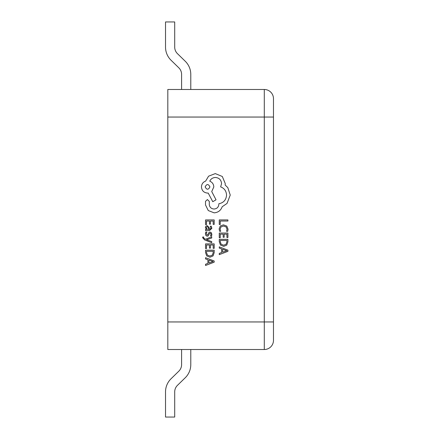 <?xml version="1.0" encoding="UTF-8"?>
<svg xmlns="http://www.w3.org/2000/svg" width="439" height="439" viewBox="0 0 439 439"><rect width="100%" height="100%" fill="white"/><g stroke="black" fill="none" stroke-linecap="round" stroke-linejoin="round"><path stroke-width="0.66" d="M190.784 74.405L190.784 89.485L190.784 74.405A18.378 18.378 0 0 0 185.247 61.251L177.477 53.673A9.186 9.186 0 0 1 174.706 47.094L174.706 21.95L165.519 21.95L165.519 47.094A18.378 18.378 0 0 0 171.062 60.247L178.827 67.825A9.186 9.186 0 0 1 181.598 74.405L181.598 89.485M190.784 364.595L190.784 349.515L190.784 364.595A18.378 18.378 0 0 1 185.247 377.749L177.477 385.327A9.186 9.186 0 0 0 174.706 391.906L174.706 417.05L165.519 417.05L165.519 391.906A18.378 18.378 0 0 1 171.062 378.753L178.827 371.174A9.186 9.186 0 0 0 181.598 364.595L181.598 349.515M165.519 21.95L165.519 47.094M177.477 53.673A9.186 9.186 0 0 1 174.706 47.094A9.186 9.186 0 0 0 177.477 53.673A9.186 9.186 0 0 1 174.706 47.094A9.186 9.186 0 0 0 177.477 53.673A9.186 9.186 0 0 1 174.706 47.094A9.186 9.186 0 0 0 177.477 53.673A9.186 9.186 0 0 1 174.706 47.094A9.186 9.186 0 0 0 177.477 53.673A9.186 9.186 0 0 1 174.706 47.094M178.827 67.825A9.186 9.186 0 0 1 181.598 74.405A9.186 9.186 0 0 0 178.827 67.825A9.186 9.186 0 0 1 181.598 74.405A9.186 9.186 0 0 0 178.827 67.825A9.186 9.186 0 0 1 181.598 74.405A9.186 9.186 0 0 0 178.827 67.825A9.186 9.186 0 0 1 181.598 74.405A9.186 9.186 0 0 0 178.827 67.825A9.186 9.186 0 0 1 181.598 74.405M178.827 371.174A9.186 9.186 0 0 0 181.598 364.595A9.186 9.186 0 0 1 178.827 371.174A9.186 9.186 0 0 0 181.598 364.595A9.186 9.186 0 0 1 178.827 371.174A9.186 9.186 0 0 0 181.598 364.595A9.186 9.186 0 0 1 178.827 371.174A9.186 9.186 0 0 0 181.598 364.595A9.186 9.186 0 0 1 178.827 371.174A9.186 9.186 0 0 0 181.598 364.595M177.477 385.327A9.186 9.186 0 0 0 174.706 391.906A9.186 9.186 0 0 1 177.477 385.327A9.186 9.186 0 0 0 174.706 391.906A9.186 9.186 0 0 1 177.477 385.327A9.186 9.186 0 0 0 174.706 391.906A9.186 9.186 0 0 1 177.477 385.327A9.186 9.186 0 0 0 174.706 391.906A9.186 9.186 0 0 1 177.477 385.327A9.186 9.186 0 0 0 174.706 391.906M165.519 417.05L165.519 391.906M167.813 117.048L167.813 321.952L264.294 321.952L264.294 117.048L167.813 117.048L167.813 89.485L264.294 89.485A9.186 9.186 0 0 1 273.481 98.671L273.481 340.329A9.186 9.186 0 0 1 264.294 349.515L167.813 349.515L167.813 321.952M219.27 224.488L220.252 224.488L220.252 221.042L227.918 221.042L227.918 219.923L219.27 219.923L219.27 224.488M219.121 228.922L219.626 231.315L220.696 231.315L220.115 229.081L221.026 226.859L223.495 226.014L226.096 226.919L227.056 229.279L226.54 231.315L227.709 231.315L228.066 229.268L226.793 226.09L223.429 224.839L220.301 225.948L219.121 228.922M219.27 237.702L220.252 237.702L220.252 234.168L223.166 234.168L223.166 237.258L224.153 237.258L224.153 234.168L226.925 234.168L226.925 237.504L227.918 237.504L227.918 233.049L219.27 233.049L219.27 237.702M219.27 239.337L219.27 241.713L220.477 245.077L223.703 246.378L226.771 245.077L227.918 241.807L227.918 239.337L219.27 239.337M226.925 240.451L220.252 240.451L220.252 241.708L221.157 244.282L223.671 245.203L226.107 244.254L226.925 241.757L226.925 240.451M219.27 254.642L227.918 251.349L227.918 250.153L219.27 246.861L219.27 248.095L221.635 248.924L221.635 252.529L219.27 253.407L219.27 254.642M222.611 249.281L222.611 252.184L226.815 250.74L222.611 249.281M205.54 224.576L206.528 224.576L206.528 221.042L209.441 221.042L209.441 224.137L210.429 224.137L210.429 221.042L213.2 221.042L213.2 224.378L214.194 224.378L214.194 219.923L205.54 219.923L205.54 224.576M211.861 228.346L211.285 226.217L210.237 226.217L210.983 228.242L209.469 229.493L209.211 227.665L207.197 225.613L205.886 226.145L205.397 227.572L206.5 229.465L205.54 229.493L205.54 230.579L209.518 230.579L211.861 228.346M208.07 227.001L207.285 226.711L206.566 227.029L206.286 227.852L206.791 229.032L208.64 229.493L208.07 227.001M206.281 233.828L206.879 232.044L205.759 232.044L205.397 233.724L205.886 235.523L207.224 236.22L208.245 235.858L209.579 233.405L210.149 233.169L210.753 233.499L210.983 234.355L210.533 235.924L211.587 235.924L211.861 234.459L211.373 232.747L210.056 232.055L209.074 232.363L207.707 234.827L207.115 235.106L206.281 233.828M211.719 242.718L211.719 241.593L206.566 239.771L211.719 237.998L211.719 236.786L205.556 239.206L204.431 238.734L203.559 237.62L203.685 237.005L202.719 237.005L202.631 237.708L204.607 239.913L211.719 242.718M205.54 248.534L206.528 248.534L206.528 245L209.441 245L209.441 248.095L210.429 248.095L210.429 245L213.2 245L213.2 248.337L214.194 248.337L214.194 243.881L205.54 243.881L205.54 248.534M205.54 250.17L205.54 252.551L206.753 255.91L209.979 257.216L213.047 255.91L214.194 252.639L214.194 250.17L205.54 250.17M213.2 251.289L206.528 251.289L206.528 252.546L207.433 255.114L209.946 256.041L212.383 255.092L213.2 252.595L213.2 251.289M205.54 265.48L214.194 262.182L214.194 260.991L205.54 257.693L205.54 258.928L207.91 259.762L207.91 263.362L205.54 264.245L205.54 265.48M208.887 260.113L208.887 263.016L213.091 261.573L208.887 260.113M214.122 212.838C218.101 212.531 220.79 210.5 222.183 206.747L227.04 203.427L230.239 195.064L227.841 187.683L225.136 184.973L225.256 183.557L222.304 176.483L215.291 173.597L208.585 176.176L205.633 181.098C203.01 182.092 201.616 184.04 201.452 186.943C201.814 190.685 203.861 192.737 207.603 193.094L208.218 193.094L212.772 201.704L216.032 199.8L211.724 191.558L213.815 186.943C213.634 184.122 212.278 182.196 209.754 181.159C210.874 178.854 212.761 177.625 215.417 177.471C219.16 177.828 221.207 179.88 221.569 183.623L220.641 186.882C224.334 188.276 226.304 191.025 226.551 195.125C226.14 199.964 223.577 202.834 218.858 203.734L218.858 204.228C218.584 207.148 216.987 208.75 214.062 209.024C211.296 208.81 209.694 207.334 209.266 204.596L209.326 201.457L207.417 199.553L205.512 201.336L205.512 204.964L208.278 210.561L214.122 212.838M205.145 186.882C206.758 189.977 208.355 189.977 209.941 186.882C208.344 183.798 206.742 183.798 205.145 186.882M273.481 98.671A9.186 9.186 0 0 0 264.294 89.485L264.294 117.048L273.481 117.048M273.481 340.329A9.186 9.186 0 0 1 264.294 349.515L264.294 321.952L273.481 321.952"/></g></svg>
